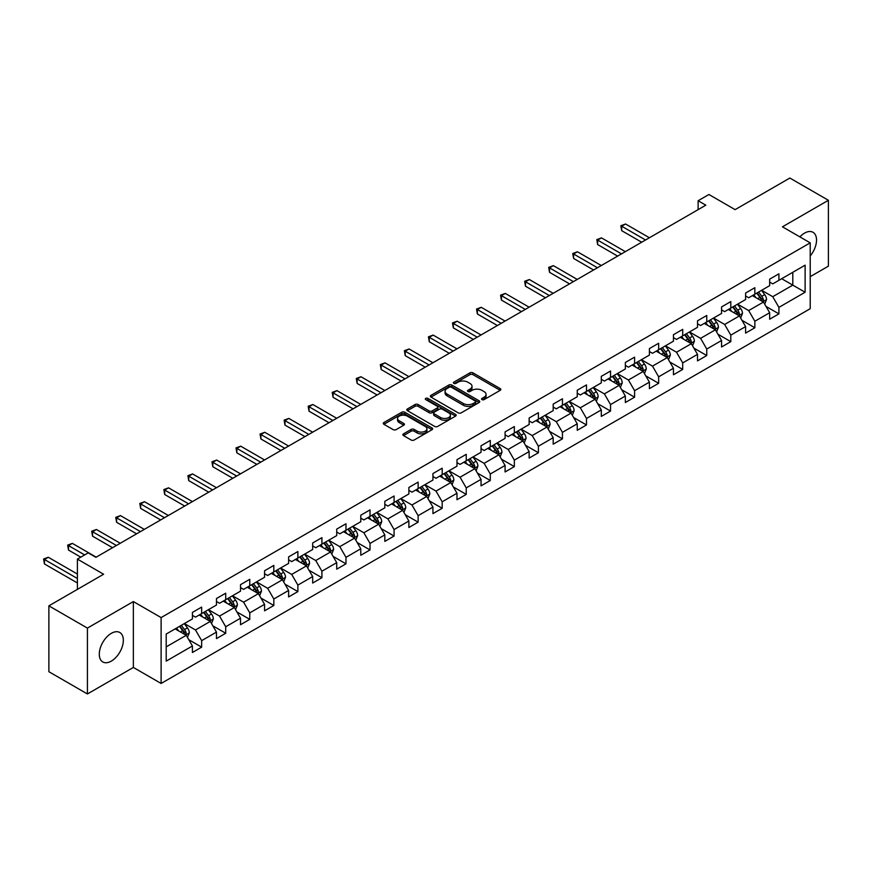 <?xml version="1.0" encoding="UTF-8"?>
<svg xmlns="http://www.w3.org/2000/svg" width="872" height="872" viewBox="0 0 872 872"><rect width="100%" height="100%" fill="white"/><g stroke="black" fill="none" stroke-linecap="round" stroke-linejoin="round"><path stroke-width="1.31" d="M482.009 399.616A1.493 0.861 0 0 0 484.124 399.616L500.201 390.34A2.136 1.232 0 0 0 500.833 389.457A2.136 1.232 0 0 0 500.201 388.585L472.962 372.856A2.136 1.232 0 0 0 469.932 372.856L453.854 382.143A1.493 0.861 0 0 0 453.418 382.754A1.493 0.861 0 0 0 453.854 383.364A1.493 0.861 0 0 0 455.969 383.364L458.051 382.165A6.845 3.957 0 0 1 467.741 382.165L470.008 383.473A6.845 3.957 0 0 1 472.014 386.274A6.845 3.957 0 0 1 470.008 389.065L467.926 390.275A1.493 0.861 0 0 0 467.49 390.885A1.493 0.861 0 0 0 467.926 391.495A1.493 0.861 0 0 0 470.052 391.495L472.134 390.296A6.845 3.957 0 0 1 481.813 390.296L484.08 391.604A6.845 3.957 0 0 1 486.086 394.395A6.845 3.957 0 0 1 484.08 397.196L482.009 398.395A1.493 0.861 0 0 0 481.562 399.005A1.493 0.861 0 0 0 482.009 399.616L482.009 398.395M111.311 661.118A17.004 9.821 120 0 0 122.429 646.13A17.004 9.821 120 0 0 119.824 632.505A17.004 9.821 120 0 0 111.311 633.345A17.004 9.821 120 0 0 100.204 648.332A17.004 9.821 120 0 0 102.809 661.957A17.004 9.821 120 0 0 111.311 661.118M810.208 255.954A17.004 9.821 120 0 0 813.009 232.29A17.004 9.821 120 0 0 804.507 233.14A17.004 9.821 120 0 0 799.875 236.879M403.496 433.842A2.136 1.232 0 0 0 402.875 434.725A2.136 1.232 0 0 0 403.496 435.597L411.137 440.011A2.136 1.232 0 0 0 414.167 440.011L432.022 429.7A2.136 1.232 0 0 0 432.654 428.828A2.136 1.232 0 0 0 432.022 427.945L404.782 412.227A2.136 1.232 0 0 0 401.763 412.227L383.898 422.528A2.136 1.232 0 0 0 383.277 423.411A2.136 1.232 0 0 0 383.898 424.283L393.13 429.613A2.136 1.232 0 0 0 396.161 429.613L403.801 425.198A2.136 1.232 0 0 0 404.423 424.326A2.136 1.232 0 0 0 403.801 423.454L399.223 420.805A5.723 3.303 0 0 1 397.545 418.473A5.723 3.303 0 0 1 401.076 415.421A5.723 3.303 0 0 1 407.322 416.129L425.253 426.484A5.723 3.303 0 0 1 426.931 428.828A5.723 3.303 0 0 1 423.4 431.88A5.723 3.303 0 0 1 417.154 431.16L414.167 429.438A2.136 1.232 0 0 0 411.137 429.438L403.496 433.842L403.496 435.597L411.137 431.215L411.137 429.438M810.208 276.664L828.4 266.156L828.4 200.288L789.858 178.041L735.118 209.64L708.914 194.5L698.123 200.734L705.83 205.182L95.898 557.328L88.192 552.87L77.401 559.105L77.401 589.374M87.418 628.091L87.418 693.959L133.362 667.44L133.362 601.571L87.418 628.091L48.876 605.844L103.605 574.234L77.401 559.105M133.362 601.571L161.113 617.583L810.208 242.841L810.208 308.71L161.113 683.463L161.113 617.583M828.4 200.288L782.457 226.818L810.208 242.841M458.203 412.838A2.136 1.232 0 0 0 461.233 412.838L479.088 402.526A2.136 1.232 0 0 0 479.72 401.654A2.136 1.232 0 0 0 479.088 400.771L451.849 385.053A2.136 1.232 0 0 0 448.818 385.053L430.964 395.354A2.136 1.232 0 0 0 430.343 396.237A2.136 1.232 0 0 0 430.964 397.109L458.203 412.838M426.343 399.943A1.493 0.861 0 0 1 427.869 400.15L427.869 398.373L455.555 414.363A2.136 1.232 0 0 1 456.187 415.236A2.136 1.232 0 0 1 455.555 416.108L437.7 426.419A2.136 1.232 0 0 1 434.67 426.419L407.431 410.69L415.072 406.308L415.072 404.532L407.431 408.946A2.136 1.232 0 0 0 406.81 409.818A2.136 1.232 0 0 0 407.431 410.69L407.431 408.946M415.072 406.308A2.136 1.232 0 0 1 418.102 406.308L418.102 404.532A2.136 1.232 0 0 0 415.072 404.532M418.102 404.532L429.155 410.908A2.136 1.232 0 0 0 432.174 410.908L437.243 407.987A2.136 1.232 0 0 0 437.875 407.115A2.136 1.232 0 0 0 437.243 406.232L425.743 399.594A1.493 0.861 0 0 1 425.307 398.984A1.493 0.861 0 0 1 426.234 398.188A1.493 0.861 0 0 1 427.869 398.373M87.418 693.959L48.876 671.713L48.876 605.844M188.788 639.71L201.661 647.144L201.661 640.648L216.463 632.102L216.463 638.598L225.717 633.257L225.717 626.761L240.519 618.215L240.519 624.712L249.763 619.371L249.763 612.874L264.565 604.329L264.565 610.825L273.819 605.484L273.819 598.988L288.621 590.442L288.621 596.938L297.875 591.598L297.875 585.101L312.677 576.556L312.677 583.052L321.921 577.711L321.921 571.215L336.723 562.669L336.723 569.165L345.977 563.824L345.977 557.328L360.779 548.782L360.779 555.279L370.022 549.938L370.022 543.441L384.825 534.896L384.825 541.392L394.079 536.051L394.079 529.555L408.881 521.009L408.881 527.505L418.135 522.165L418.135 515.668L432.937 507.123L432.937 513.619L442.18 508.278L442.18 501.782L456.983 493.236L456.983 499.732L466.237 494.391L466.237 487.895L481.039 479.349L481.039 485.846L490.282 480.505L490.282 474.008L505.084 465.463L505.084 471.959L514.338 466.618L514.338 460.122L529.14 451.576L529.14 458.073L538.395 452.732L538.395 446.235L553.186 437.69L553.186 444.186L562.44 438.845L562.44 432.349L577.242 423.803L577.242 430.299L586.496 424.958L586.496 418.462L601.298 409.916L601.298 416.413L610.542 411.072L610.542 404.575L625.344 396.03L625.344 402.526L634.598 397.185L634.598 390.689L649.4 382.143L649.4 388.64L658.654 383.298L658.654 376.802L673.446 368.257L673.446 374.764L682.7 369.423L682.7 362.916L697.502 354.37L697.502 360.877L706.756 355.536L706.756 349.029L721.558 340.483L721.558 346.991L730.801 341.65L730.801 335.142L745.604 326.597L745.604 333.104L754.858 327.763L754.858 321.256L769.66 312.71L769.66 319.217L778.914 313.876L778.914 307.38L805.118 292.24L805.118 265.186L792.79 272.304L792.79 285.122L805.118 292.24M201.661 647.144L192.418 652.485L192.418 645.989L166.203 661.118L166.203 634.053L192.418 618.924L192.418 612.427L201.661 607.086L201.661 613.583L216.463 605.037L216.463 598.541L225.717 593.2L225.717 599.696L240.519 591.151L240.519 584.654L249.763 579.313L249.763 585.81L264.565 577.264L264.565 570.768L273.819 565.427L273.819 571.923L288.621 563.377L288.621 556.881L297.875 551.54L297.875 558.036L312.677 549.491L312.677 542.994L321.921 537.653L321.921 544.15L336.723 535.604L336.723 529.108L345.977 523.767L345.977 530.263L360.779 521.718L360.779 515.221L370.022 509.88L370.022 516.377L384.825 507.831L384.825 501.335L394.079 495.994L394.079 502.49L408.881 493.944L408.881 487.448L418.135 482.107L418.135 488.603L432.937 480.058L432.937 473.561L442.18 468.22L442.18 474.717L456.983 466.171L456.983 459.675L466.237 454.334L466.237 460.83L481.039 452.285L481.039 445.788L490.282 440.447L490.282 446.944L505.084 438.398L505.084 431.902L514.338 426.561L514.338 433.057L529.14 424.522L529.14 418.015L538.395 412.674L538.395 419.181L553.186 410.636L553.186 404.128L562.44 398.787L562.44 405.295L577.242 396.749L577.242 390.242L586.496 384.901L586.496 391.408L601.298 382.863L601.298 376.355L610.542 371.014L610.542 377.522L625.344 368.976L625.344 362.469L634.598 357.139L634.598 363.635L649.4 355.089L649.4 348.593L658.654 343.252L658.654 349.748L673.446 341.203L673.446 334.706L682.7 329.365L682.7 335.862L697.502 327.316L697.502 320.82L706.756 315.479L706.756 321.975L721.558 313.43L721.558 306.933L730.801 301.592L730.801 308.089L745.604 299.543L745.604 293.047L754.858 287.706L754.858 294.202L769.66 285.656L769.66 279.16L778.914 273.819L778.914 280.315L805.118 265.186M199.198 615.011L210.294 621.42L195.492 629.966L184.395 623.556M192.418 615.36L195.492 617.147L201.661 613.583M195.492 629.966L201.661 640.648M210.294 621.42L216.463 632.102M223.254 601.124L234.35 607.533L219.548 616.079L208.452 609.67M216.463 601.473L219.548 603.261L225.717 599.696M219.548 616.079L225.717 626.761M234.35 607.533L240.519 618.215M247.299 587.238L258.406 593.647L243.604 602.192L232.497 595.783M240.519 587.586L243.604 589.374L249.763 585.81M243.604 602.192L249.763 612.874M258.406 593.647L264.565 604.329M271.356 573.351L282.452 579.76L267.65 588.306L256.553 581.897M264.565 573.7L267.65 575.487L273.819 571.923M267.65 588.306L273.819 598.988M282.452 579.76L288.621 590.442M295.401 559.464L306.508 565.874L291.706 574.419L280.599 568.01M288.621 559.824L291.706 561.601L297.875 558.036M291.706 574.419L297.875 585.101M306.508 565.874L312.677 576.556M319.457 545.578L330.553 551.987L315.751 560.533L304.655 554.123M312.677 545.937L315.751 547.714L321.921 544.15M315.751 560.533L321.921 571.215M330.553 551.987L336.723 562.669M343.503 531.691L354.61 538.1L339.808 546.646L328.711 540.237M336.723 532.051L339.808 533.827L345.977 530.263M339.808 546.646L345.977 557.328M354.61 538.1L360.779 548.782M367.559 517.805L378.666 524.214L363.864 532.759L352.757 526.35M360.779 518.164L363.864 519.941L370.022 516.377M363.864 532.759L370.022 543.441M378.666 524.214L384.825 534.896M391.615 503.918L402.711 510.327L387.909 518.873L376.813 512.464M384.825 504.278L387.909 506.054L394.079 502.49M387.909 518.873L394.079 529.555M402.711 510.327L408.881 521.009M415.661 490.031L426.768 496.441L411.966 504.986L400.858 498.577M408.881 490.391L411.966 492.168L418.135 488.603M411.966 504.986L418.135 515.668M426.768 496.441L432.937 507.123M439.717 476.145L450.813 482.554L436.011 491.1L424.915 484.69M432.937 476.504L436.011 478.281L442.18 474.717M436.011 491.1L442.18 501.782M450.813 482.554L456.983 493.236M463.762 462.258L474.869 468.667L460.067 477.213L448.971 470.804M456.983 462.618L460.067 464.395L466.237 460.83M460.067 477.213L466.237 487.895M474.869 468.667L481.039 479.349M487.819 448.372L498.926 454.781L484.124 463.326L473.016 456.917M481.039 448.731L484.124 450.508L490.282 446.944M484.124 463.326L490.282 474.008M498.926 454.781L505.084 465.463M511.875 434.485L522.971 440.894L508.169 449.44L497.073 443.031M505.084 434.845L508.169 436.621L514.338 433.057M508.169 449.44L514.338 460.122M522.971 440.894L529.14 451.576M535.92 420.598L547.027 427.008L532.225 435.553L521.118 429.144M529.14 420.958L532.225 422.735L538.395 419.181M532.225 435.553L538.395 446.235M547.027 427.008L553.186 437.69M559.977 406.712L571.073 413.121L556.271 421.667L545.174 415.257M553.186 407.071L556.271 408.848L562.44 405.295M556.271 421.667L562.44 432.349M571.073 413.121L577.242 423.803M584.022 392.825L595.129 399.234L580.327 407.78L569.231 401.371M577.242 393.185L580.327 394.962L586.496 391.408M580.327 407.78L586.496 418.462M595.129 399.234L601.298 409.916M608.078 378.938L619.174 385.348L604.383 393.893L593.276 387.484M601.298 379.298L604.383 381.075L610.542 377.522M604.383 393.893L610.542 404.575M619.174 385.348L625.344 396.03M632.135 365.052L643.231 371.461L628.429 380.007L617.332 373.598M625.344 365.412L628.429 367.188L634.598 363.635M628.429 380.007L634.598 390.689M643.231 371.461L649.4 382.143M656.18 351.165L667.287 357.575L652.485 366.12L641.378 359.711M649.4 351.525L652.485 353.302L658.654 349.748M652.485 366.12L658.654 376.802M667.287 357.575L673.446 368.257M680.236 337.279L691.333 343.688L676.53 352.233L665.434 345.824M673.446 337.638L676.53 339.415L682.7 335.862M676.53 352.233L682.7 362.916M691.333 343.688L697.502 354.37M704.282 323.392L715.389 329.801L700.587 338.347L689.48 331.938M697.502 323.752L700.587 325.529L706.756 321.975M700.587 338.347L706.756 349.029M715.389 329.801L721.558 340.483M728.338 309.505L739.434 315.915L724.643 324.46L713.536 318.051M721.558 309.865L724.643 311.642L730.801 308.089M724.643 324.46L730.801 335.142M739.434 315.915L745.604 326.597M752.394 295.63L763.491 302.039L748.688 310.574L737.592 304.165M745.604 295.979L748.688 297.766L754.858 294.202M748.688 310.574L754.858 321.256M763.491 302.039L769.66 312.71M781.683 278.713L792.79 285.122L772.745 296.698L761.638 290.289M769.66 282.092L772.745 283.88L778.914 280.315M772.745 296.698L778.914 307.38M133.362 667.44L161.113 683.463M698.123 200.734L698.123 209.64M166.203 646.871L186.248 635.307L175.141 628.897M186.248 635.307L192.418 645.989M766.03 306.443L778.914 313.876M741.985 320.329L754.858 327.763M717.928 334.216L730.801 341.65M693.883 348.102L706.756 355.536M669.827 361.989L682.7 369.423M645.771 375.876L658.654 383.298M621.725 389.762L634.598 397.185M597.669 403.649L610.542 411.072M573.623 417.525L586.496 424.958M549.567 431.411L562.44 438.845M525.511 445.298L538.395 452.732M501.465 459.184L514.338 466.618M477.409 473.071L490.282 480.505M453.364 486.958L466.237 494.391M429.307 500.844L442.18 508.278M405.262 514.731L418.135 522.165M381.206 528.617L394.079 536.051M357.149 542.504L370.022 549.938M333.104 556.39L345.977 563.824M309.048 570.277L321.921 577.711M285.002 584.164L297.875 591.598M260.946 598.05L273.819 605.484M236.89 611.937L249.763 619.371M212.844 625.823L225.717 633.257M482.598 399.834L484.08 398.973A6.845 3.957 0 0 0 486.086 396.182L486.086 394.395M472.014 386.274L472.014 388.051A6.845 3.957 0 0 1 470.008 390.852L468.526 391.702M500.201 388.585L500.201 390.34L472.962 374.644A2.136 1.232 0 0 0 469.932 374.644L454.454 383.582M479.066 402.537L451.849 386.83A2.136 1.232 0 0 0 448.818 386.83L430.997 397.12M475.305 402.265A1.493 0.861 0 0 0 475.741 401.654A1.493 0.861 0 0 0 475.305 401.044L451.391 387.233A1.493 0.861 0 0 0 449.276 387.233L447.085 388.498A6.845 3.957 0 0 0 445.08 391.299A6.845 3.957 0 0 0 447.085 394.09L463.424 403.529A6.845 3.957 0 0 0 473.115 403.529L475.305 402.265L475.305 404.041A1.493 0.861 0 0 0 475.741 403.431L475.741 401.654M445.08 391.299L445.08 393.076A6.845 3.957 0 0 0 447.085 395.877L447.085 394.09M475.305 404.041L473.115 405.306A6.845 3.957 0 0 1 463.424 405.306L447.085 395.877M418.102 406.308L429.155 412.696A2.136 1.232 0 0 0 432.174 412.696L437.243 409.764A2.136 1.232 0 0 0 437.875 408.892L437.875 407.115M427.869 400.15L455.533 416.129M440.611 417.535A5.723 3.303 0 0 0 446.856 418.244A5.723 3.303 0 0 0 450.388 415.192A5.723 3.303 0 0 0 448.709 412.859L442.387 409.208A2.136 1.232 0 0 0 439.368 409.208L434.3 412.14A2.136 1.232 0 0 0 433.667 413.012A2.136 1.232 0 0 0 434.3 413.884L440.611 417.535L440.611 419.312A5.723 3.303 0 0 0 446.856 420.032A5.723 3.303 0 0 0 450.388 416.969L450.388 415.192M433.667 413.012L433.667 414.789A2.136 1.232 0 0 0 434.3 415.661L434.3 413.884M440.611 419.312L434.3 415.661M426.931 428.828L426.931 430.605A5.723 3.303 0 0 1 423.4 433.657A5.723 3.303 0 0 1 417.154 432.937L414.167 431.215A2.136 1.232 0 0 0 411.137 431.215M397.545 418.473L397.545 420.25A5.723 3.303 0 0 0 399.223 422.582L399.223 420.805M403.801 423.454L403.801 425.198L399.223 422.582M432 429.711L404.782 414.004A2.136 1.232 0 0 0 401.763 414.004L383.931 424.293M764.711 304.143L766.543 299.521A5.777 3.335 -120 0 0 764.7 294.605L761.518 290.354M755.97 297.69L753.811 294.801M649.4 237.762L625.551 223.995L621.692 226.219L621.692 230.666L641.694 242.22M762.597 301.516L763.425 299.772A5.777 3.335 -120 0 0 761.768 296.295L758.586 292.044M757.136 292.883L760.667 297.592A2.943 1.7 60 0 1 761.202 298.486L763.425 299.772M756.733 293.112L759.915 297.363A5.777 3.335 60 0 1 761.572 300.84M621.692 230.666L620.842 225.728L645.542 239.985M620.842 225.728L625.551 223.995M740.655 318.029L742.486 313.408A5.777 3.335 -120 0 0 740.644 308.492L737.461 304.241M731.913 311.577L729.755 308.688M625.344 251.648L601.495 237.882L597.636 240.105L597.636 244.552L617.638 256.106M738.54 315.402L739.369 313.658A5.777 3.335 -120 0 0 737.723 310.181L734.54 305.93M733.09 306.77L736.622 311.478A2.943 1.7 60 0 1 737.156 312.372L739.369 313.658M732.687 306.998L735.87 311.25A5.777 3.335 60 0 1 737.527 314.727M597.636 244.552L596.797 239.615L621.496 253.872M596.797 239.615L601.495 237.882M716.61 331.916L718.441 327.294A5.777 3.335 -120 0 0 716.599 322.378L713.416 318.127M707.868 325.463L705.699 322.575M601.298 265.535L577.438 251.768L573.591 253.992L573.591 258.439L593.581 269.993M714.495 329.289L715.323 327.545A5.777 3.335 -120 0 0 713.667 324.068L710.484 319.817M709.034 320.656L712.566 325.365A2.943 1.7 60 0 1 713.1 326.259L715.323 327.545M708.631 320.885L711.814 325.136A5.777 3.335 60 0 1 713.47 328.613M573.591 258.439L572.741 253.501L597.44 267.759M572.741 253.501L577.438 251.768M692.553 345.803L694.385 341.181A5.777 3.335 -120 0 0 692.542 336.265L689.36 332.014M683.812 339.35L681.653 336.461M577.242 279.422L553.393 265.655L549.534 267.878L549.534 272.326L569.536 283.88M690.439 343.176L691.267 341.432A5.777 3.335 -120 0 0 689.61 337.955L686.428 333.704M684.989 334.543L688.509 339.252A2.943 1.7 60 0 1 689.054 340.145L691.267 341.432M684.585 334.772L687.768 339.023A5.777 3.335 60 0 1 689.414 342.5M549.534 272.326L548.684 267.388L573.384 281.645M548.684 267.388L553.393 265.655M668.497 359.689L670.339 355.068A5.777 3.335 -120 0 0 668.486 350.152L665.314 345.901M659.766 353.236L657.597 350.348M553.186 293.308L529.337 279.541L525.489 281.765L525.489 286.212L545.48 297.766M666.393 357.062L667.211 355.318A5.777 3.335 -120 0 0 665.565 351.841L662.382 347.59M660.932 348.429L664.464 353.138A2.943 1.7 60 0 1 664.998 354.032L667.211 355.318M660.529 348.658L663.712 352.909A5.777 3.335 60 0 1 665.369 356.386M525.489 286.212L524.639 281.275L549.338 295.532M524.639 281.275L529.337 279.541M644.452 373.576L646.283 368.954A5.777 3.335 -120 0 0 644.441 364.038L641.258 359.787M635.71 367.123L633.552 364.234M529.14 307.195L505.291 293.428L501.433 295.652L501.433 300.099L521.434 311.642M642.337 370.949L643.165 369.205A5.777 3.335 -120 0 0 641.509 365.728L638.326 361.477M636.876 362.316L640.408 367.025A2.943 1.7 60 0 1 640.942 367.919L643.165 369.205M636.473 362.545L639.656 366.796A5.777 3.335 60 0 1 641.312 370.273M501.433 300.099L500.583 295.161L525.282 309.418M500.583 295.161L505.291 293.428M620.395 387.462L622.227 382.841A5.777 3.335 -120 0 0 620.384 377.925L617.202 373.674M611.654 381.01L609.495 378.121M505.084 321.081L481.235 307.315L477.376 309.538L477.376 313.985L497.378 325.529M618.281 384.835L619.109 383.091A5.777 3.335 -120 0 0 617.463 379.614L614.28 375.363M612.831 376.203L616.362 380.911A2.943 1.7 60 0 1 616.896 381.805L619.109 383.091M612.427 376.432L615.61 380.683A5.777 3.335 60 0 1 617.267 384.16M477.376 313.985L476.537 309.048L501.237 323.305M476.537 309.048L481.235 307.315M596.35 401.349L598.181 396.727A5.777 3.335 -120 0 0 596.339 391.811L593.156 387.56M587.608 394.896L585.45 392.008M481.039 334.968L457.179 321.201L453.331 323.425L453.331 327.872L473.322 339.415M594.235 398.722L595.064 396.978A5.777 3.335 -120 0 0 593.407 393.501L590.224 389.25M588.774 390.089L592.306 394.798A2.943 1.7 60 0 1 592.84 395.692L595.064 396.978M588.371 390.318L591.554 394.569A5.777 3.335 60 0 1 593.211 398.046M453.331 327.872L452.481 322.934L477.18 337.192M452.481 322.934L457.179 321.201M572.294 415.236L574.125 410.614A5.777 3.335 -120 0 0 572.283 405.698L569.1 401.447M563.552 408.783L561.394 405.894M456.983 348.855L433.133 335.088L429.275 337.311L429.275 341.759L449.276 353.302M570.179 412.609L571.007 410.865A5.777 3.335 -120 0 0 569.351 407.388L566.168 403.137M564.729 403.976L568.261 408.685A2.943 1.7 60 0 1 568.795 409.578L571.007 410.865M564.326 404.205L567.509 408.456A5.777 3.335 60 0 1 569.154 411.933M429.275 341.759L428.425 336.821L453.124 351.078M428.425 336.821L433.133 335.088M548.237 429.122L550.079 424.501A5.777 3.335 -120 0 0 548.237 419.574L545.055 415.334M539.506 422.669L537.337 419.781M432.926 362.741L409.077 348.974L405.229 351.198L405.229 355.645L425.22 367.188M546.134 426.495L546.962 424.74A5.777 3.335 -120 0 0 545.305 421.274L542.122 417.023M540.673 417.862L544.204 422.571A2.943 1.7 60 0 1 544.738 423.465L546.962 424.74M540.269 418.091L543.452 422.342A5.777 3.335 60 0 1 545.109 425.808M405.229 355.645L404.379 350.708L429.079 364.965M404.379 350.708L409.077 348.974M524.192 443.009L526.023 438.387A5.777 3.335 -120 0 0 524.181 433.46L520.998 429.22M515.45 436.556L513.292 433.667M408.881 376.628L385.032 362.861L381.173 365.085L381.173 369.532L401.175 381.075M522.077 440.382L522.906 438.627A5.777 3.335 -120 0 0 521.249 435.161L518.066 430.91M516.616 431.749L520.148 436.458A2.943 1.7 60 0 1 520.682 437.352L522.906 438.627M516.224 431.978L519.396 436.229A5.777 3.335 60 0 1 521.053 439.695M381.173 369.532L380.323 364.594L405.022 378.851M380.323 364.594L385.032 362.861M500.136 456.895L501.978 452.274A5.777 3.335 -120 0 0 500.125 447.347L496.942 443.107M491.394 450.443L489.236 447.554M384.825 390.514L360.975 376.748L357.128 378.971L357.128 383.418L377.118 394.962M498.021 454.268L498.849 452.514A5.777 3.335 -120 0 0 497.204 449.047L494.021 444.796M492.571 445.636L496.103 450.344A2.943 1.7 60 0 1 496.637 451.238L498.849 452.514M492.168 445.865L495.351 450.115A5.777 3.335 60 0 1 497.007 453.582M357.128 383.418L356.277 378.481L380.977 392.738M356.277 378.481L360.975 376.748M476.09 470.782L477.921 466.16A5.777 3.335 -120 0 0 476.079 461.233L472.897 456.993M467.348 464.329L465.19 461.441M360.779 404.401L336.93 390.634L333.071 392.858L333.071 397.305L353.062 408.848M473.976 468.155L474.804 466.4A5.777 3.335 -120 0 0 473.147 462.934L469.964 458.683M468.515 459.511L472.046 464.231A2.943 1.7 60 0 1 472.58 465.125L474.804 466.4M468.111 459.751L471.294 464.002A5.777 3.335 60 0 1 472.951 467.468M333.071 397.305L332.221 392.367L356.921 406.625M332.221 392.367L336.93 390.634M452.034 484.668L453.865 480.047A5.777 3.335 -120 0 0 452.023 475.12L448.84 470.88M443.292 478.216L441.134 475.327M336.723 418.288L312.874 404.521L309.015 406.744L309.015 411.192L329.017 422.735M449.919 482.042L450.748 480.287A5.777 3.335 -120 0 0 449.091 476.821L445.908 472.57M444.469 473.398L448.001 478.118A2.943 1.7 60 0 1 448.535 479.011L450.748 480.287M444.066 473.638L447.249 477.878A5.777 3.335 60 0 1 448.895 481.355M309.015 411.192L308.176 406.254L332.864 420.511M308.176 406.254L312.874 404.521M427.978 498.555L429.82 493.934A5.777 3.335 -120 0 0 427.978 489.007L424.795 484.767M419.247 492.102L417.078 489.214M312.667 432.174L288.817 418.407L284.97 420.631L284.97 425.078L304.96 436.621M425.874 495.928L426.702 494.173A5.777 3.335 -120 0 0 425.046 490.696L421.863 486.456M420.413 487.285L423.945 492.004A2.943 1.7 60 0 1 424.479 492.898L426.702 494.173M420.01 487.524L423.193 491.764A5.777 3.335 60 0 1 424.849 495.242M284.97 425.078L284.119 420.141L308.819 434.398M284.119 420.141L288.817 418.407M403.932 512.442L405.763 507.82A5.777 3.335 -120 0 0 403.921 502.893L400.738 498.653M395.19 505.989L393.032 503.1M288.621 446.061L264.772 432.283L260.913 434.518L260.913 438.965L280.915 450.508M401.818 509.815L402.646 508.06A5.777 3.335 -120 0 0 400.989 504.583L397.806 500.343M396.357 501.171L399.888 505.891A2.943 1.7 60 0 1 400.422 506.785L402.646 508.06M395.964 501.411L399.136 505.651A5.777 3.335 60 0 1 400.793 509.128M260.913 438.965L260.063 434.027L284.763 448.284M260.063 434.027L264.772 432.283M379.876 526.328L381.718 521.707A5.777 3.335 -120 0 0 379.865 516.78L376.682 512.54M371.145 519.875L368.976 516.987M264.565 459.947L240.716 446.17L236.868 448.404L236.868 452.851L256.859 464.395M377.761 523.701L378.59 521.947A5.777 3.335 -120 0 0 376.944 518.469L373.761 514.229M372.311 515.058L375.843 519.777A2.943 1.7 60 0 1 376.377 520.671L378.59 521.947M371.908 515.298L375.091 519.538A5.777 3.335 60 0 1 376.748 523.015M236.868 452.851L236.018 447.914L260.717 462.171M236.018 447.914L240.716 446.17M355.831 540.204L357.662 535.593A5.777 3.335 -120 0 0 355.82 530.667L352.637 526.416M347.089 533.762L344.93 530.874M240.519 473.834L216.67 460.056L212.812 462.291L212.812 466.738L232.802 478.281M353.716 537.588L354.544 535.833A5.777 3.335 -120 0 0 352.888 532.356L349.705 528.116M348.255 528.944L351.787 533.664A2.943 1.7 60 0 1 352.321 534.558L354.544 535.833M347.852 529.184L351.035 533.424A5.777 3.335 60 0 1 352.691 536.901M212.812 466.738L211.961 461.8L236.661 476.058M211.961 461.8L216.67 460.056M331.774 554.091L333.605 549.48A5.777 3.335 -120 0 0 331.763 544.553L328.581 540.302M323.032 547.638L320.874 544.76M216.463 487.721L192.614 473.943L188.755 476.177L188.755 480.625L208.757 492.168M329.66 551.475L330.488 549.72A5.777 3.335 -120 0 0 328.831 546.243L325.648 542.003M324.21 542.831L327.741 547.551A2.943 1.7 60 0 1 328.275 548.444L330.488 549.72M323.806 543.071L326.989 547.311A5.777 3.335 60 0 1 328.635 550.788M188.755 480.625L187.916 475.687L212.615 489.944M187.916 475.687L192.614 473.943M307.729 567.977L309.56 563.367A5.777 3.335 -120 0 0 307.718 558.44L304.535 554.189M298.987 561.524L296.818 558.647M192.418 501.607L168.558 487.83L164.71 490.064L164.71 494.511L184.701 506.054M305.614 565.35L306.443 563.606A5.777 3.335 -120 0 0 304.786 560.129L301.603 555.889M300.153 556.718L303.685 561.437A2.943 1.7 60 0 1 304.219 562.331L306.443 563.606M299.75 556.957L302.933 561.197A5.777 3.335 60 0 1 304.59 564.674M164.71 494.511L163.86 489.574L188.559 503.831M163.86 489.574L168.558 487.83M283.673 581.864L285.504 577.242A5.777 3.335 -120 0 0 283.662 572.326L280.479 568.075M274.931 575.411L272.773 572.533M168.361 515.494L144.512 501.716L140.654 503.94L140.654 508.398L160.655 519.941M281.558 579.237L282.386 577.493A5.777 3.335 -120 0 0 280.73 574.016L277.547 569.776M276.108 570.604L279.629 575.324A2.943 1.7 60 0 1 280.163 576.218L282.386 577.493M275.705 570.844L278.887 575.084A5.777 3.335 60 0 1 280.533 578.561M140.654 508.398L139.803 503.46L164.503 517.717M139.803 503.46L144.512 501.716M259.616 595.75L261.458 591.129A5.777 3.335 -120 0 0 259.605 586.213L256.423 581.962M250.885 589.298L248.716 586.42M144.305 529.38L120.456 515.603L116.608 517.826L116.608 522.284L136.599 533.827M257.513 593.124L258.33 591.38A5.777 3.335 -120 0 0 256.684 587.902L253.501 583.662M252.052 584.491L255.583 589.21A2.943 1.7 60 0 1 256.117 590.104L258.33 591.38M251.648 584.731L254.831 588.971A5.777 3.335 60 0 1 256.488 592.448M116.608 522.284L115.758 517.347L140.457 531.604M115.758 517.347L120.456 515.603M235.571 609.637L237.402 605.015A5.777 3.335 -120 0 0 235.56 600.1L232.377 595.849M226.829 603.184L224.671 600.307M120.26 543.267L96.411 529.489L92.552 531.713L92.552 536.171L112.553 547.714M233.456 607.01L234.285 605.266A5.777 3.335 -120 0 0 232.628 601.789L229.445 597.538M227.995 598.377L231.527 603.086A2.943 1.7 60 0 1 232.061 603.991L234.285 605.266M227.592 598.606L230.775 602.857A5.777 3.335 60 0 1 232.432 606.334M92.552 536.171L91.702 531.222L116.401 545.49M91.702 531.222L96.411 529.489M211.515 623.524L213.346 618.902A5.777 3.335 -120 0 0 211.504 613.986L208.321 609.735M202.773 617.071L200.615 614.193M96.203 557.154L72.354 543.376L68.496 545.6L68.496 550.058L80.791 557.154M209.4 620.897L210.228 619.153A5.777 3.335 -120 0 0 208.572 615.676L205.4 611.425M203.95 612.264L207.482 616.973A2.943 1.7 60 0 1 208.016 617.867L210.228 619.153M203.547 612.493L206.729 616.744A5.777 3.335 60 0 1 208.375 620.221M68.496 550.058L67.656 545.109L84.639 554.919M67.656 545.109L72.354 543.376M187.469 637.41L189.3 632.789A5.777 3.335 -120 0 0 187.458 627.873L184.275 623.622M178.727 630.957L176.558 628.08M77.401 574.059L48.298 557.263L44.45 559.486L44.45 563.944L77.401 582.965M185.355 634.783L186.183 633.039A5.777 3.335 -120 0 0 184.526 629.562L181.343 625.311M179.894 626.151L183.425 630.859A2.943 1.7 60 0 1 183.959 631.753L186.183 633.039M179.49 626.379L182.673 630.63A5.777 3.335 60 0 1 184.33 634.108M44.45 563.944L43.6 558.996L77.401 578.507M43.6 558.996L48.298 557.263M484.08 398.973L484.08 397.196M467.926 391.495L467.926 390.275M470.008 390.852L470.008 389.065M453.854 383.364L453.854 382.143M469.932 374.644L469.932 372.856M472.962 374.644L472.962 372.856M430.964 397.109L430.964 395.354M448.818 386.83L448.818 385.053M451.849 386.83L451.849 385.053M479.088 402.526L479.088 400.771M463.424 405.306L463.424 403.529M473.115 405.306L473.115 403.529M429.155 412.696L429.155 410.908M432.174 412.696L432.174 410.908M437.243 409.764L437.243 407.987M455.555 416.108L455.555 414.363M414.167 431.215L414.167 429.438M417.154 432.937L417.154 431.16M383.898 424.283L383.898 422.528M401.763 414.004L401.763 412.227M404.782 414.004L404.782 412.227M432.022 429.7L432.022 427.945M762.924 301.701L766.51 299.63M761.768 296.295L764.7 294.605M757.659 298.671L759.915 297.363M738.867 315.588L742.454 313.517M737.723 310.181L740.644 308.492M733.603 312.558L735.87 311.25M714.822 329.474L718.397 327.403M713.667 324.068L716.599 322.378M709.557 326.444L711.814 325.136M690.766 343.361L694.352 341.29M689.61 337.955L692.542 336.265M685.501 340.331L687.768 339.023M666.709 357.248L670.296 355.177M665.565 351.841L668.486 350.152M661.456 354.217L663.712 352.909M642.664 371.134L646.25 369.063M641.509 365.728L644.441 364.038M637.399 368.093L639.656 366.796M618.608 385.021L622.194 382.95M617.463 379.614L620.384 377.925M613.354 381.98L615.61 380.683M594.562 398.907L598.138 396.836M593.407 393.501L596.339 391.811M589.298 395.866L591.554 394.569M570.506 412.794L574.092 410.723M569.351 407.388L572.283 405.698M565.241 409.753L567.509 408.456M546.45 426.68L550.036 424.61M545.305 421.274L548.237 419.574M541.196 423.639L543.452 422.342M522.404 440.567L525.99 438.496M521.249 435.161L524.181 433.46M517.14 437.526L519.396 436.229M498.348 454.454L501.934 452.383M497.204 449.047L500.125 447.347M493.094 451.413L495.351 450.115M474.303 468.34L477.878 466.269M473.147 462.934L476.079 461.233M469.038 465.299L471.294 464.002M450.246 482.227L453.832 480.156M449.091 476.821L452.023 475.12M444.982 479.186L447.249 477.878M426.19 496.113L429.776 494.043M425.046 490.696L427.978 489.007M420.936 493.072L423.193 491.764M402.145 510L405.731 507.929M400.989 504.583L403.921 502.893M396.88 506.959L399.136 505.651M378.088 523.887L381.674 521.816M376.944 518.469L379.865 516.78M372.835 520.846L375.091 519.538M354.043 537.773L357.618 535.702M352.888 532.356L355.82 530.667M348.778 534.732L351.035 533.424M329.987 551.66L333.573 549.589M328.831 546.243L331.763 544.553M324.722 548.619L326.989 547.311M305.93 565.547L309.516 563.476M304.786 560.129L307.718 558.44M300.677 562.505L302.933 561.197M281.885 579.433L285.471 577.362M280.73 574.016L283.662 572.326M276.62 576.392L278.887 575.084M257.829 593.32L261.415 591.249M256.684 587.902L259.605 586.213M252.575 590.279L254.831 588.971M233.783 607.206L237.369 605.135M232.628 601.789L235.56 600.1M228.519 604.165L230.775 602.857M209.727 621.082L213.313 619.022M208.572 615.676L211.504 613.986M204.462 618.052L206.729 616.744M185.671 634.969L189.257 632.909M184.526 629.562L187.458 627.873M180.417 631.938L182.673 630.63"/></g></svg>
